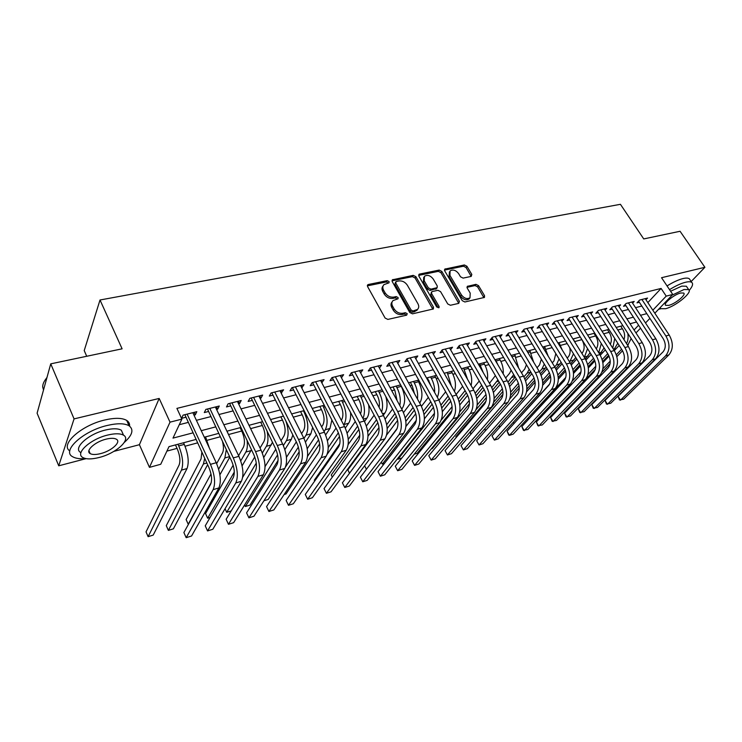 <?xml version="1.0" encoding="UTF-8"?>
<svg xmlns="http://www.w3.org/2000/svg" width="742" height="742" viewBox="0 0 742 742"><rect width="100%" height="100%" fill="white"/><g stroke="black" fill="none" stroke-linecap="round" stroke-linejoin="round"><path stroke-width="1.11" d="M389.096 281.598L387.194 280.662L368.422 284.483L367.698 284.845L367.587 286.57L385.098 318.049L387.871 319.412L406.681 315.155L407.219 313.653L405.299 312.707L402.897 313.254C399.289 313.68 396.358 312.234 394.113 308.922L392.639 306.298C391.47 304.016 391.59 302.115 393 300.612L398.027 298.766L398.102 297.533L396.2 296.587L393.789 297.106C390.19 297.496 387.278 296.058 385.052 292.775L383.595 290.196C382.455 287.97 382.566 286.124 383.929 284.65L389.021 282.804L389.096 281.598M388.372 283.082L386.387 281.951L367.355 285.865M406.495 315.202L404.455 313.977L402.053 314.515L402.897 313.254M397.378 299.045L395.365 297.867L392.963 298.386L393.789 297.106M471.198 276.404L471.819 274.438L466.922 266.248L464.362 264.959L444.727 269.133L444.671 270.802L462.266 300.677L464.882 301.985L484.47 297.412L484.526 295.668L478.516 285.624L475.947 284.334L467.284 286.375L467.219 288.091L470.196 293.099L470.011 297.755C467.08 299.378 464.251 298.46 461.515 295.019L449.93 275.384L450.088 270.895C453.019 269.253 455.857 270.153 458.602 273.575L460.522 276.812L463.11 278.111L471.198 276.404M647.84 302.597L661.094 288.443L666.214 296.123L672.762 294.463L654.834 313.217M50.744 363.849L74.07 418.896L58.729 465.809L37.1 413.201L50.744 363.849L122.105 348.814L100.012 299.991L620.433 204.31L643.731 238.924L680.071 231.272L704.9 267.296L661.539 277.712L672.762 294.463M113.916 451.368L139.413 444.699L159.178 398.445L74.07 418.896M159.178 398.445L170.02 422.152L181.883 419.137L172.997 438.105L192.846 432.892M661.094 288.443L176.911 408.388L181.883 419.137M415.9 276.692L413.238 275.365L392.314 279.827L392.212 281.533L409.76 312.493L412.487 313.838L433.365 308.95L433.467 307.16L415.9 276.692L415.056 277.972L412.404 276.645L391.98 280.828M419.573 274.076L439.19 270.079L441.805 271.387L459.391 301.326L458.742 303.376L450.394 305.268L447.741 303.951L440.562 291.625L437.919 290.308L432.308 291.513L431.696 291.829L431.612 293.563L439.078 306.474L439.014 307.726L436.723 307.002L418.85 276.089L418.933 274.392L419.573 274.076L418.729 275.356L438.337 271.349L439.19 270.079M691.192 281.533L704.9 267.296M193.996 415.177L195.285 414.843L196.815 411.68L183.079 415.14L181.595 418.321L185.602 417.301M216.553 409.454L217.675 409.167L219.28 406.013L205.868 409.398L204.3 412.561L208.224 411.569M238.59 403.871L239.545 403.629L241.215 400.485L228.119 403.787L226.486 406.941L230.308 405.967M260.117 398.408L260.906 398.213L262.649 395.087L249.85 398.315L248.153 401.441L251.89 400.495M281.144 393.075L283.592 389.81L271.08 392.963L269.318 396.08L272.973 395.152M301.697 387.871L304.062 384.644L291.829 387.732L290.011 390.83L293.582 389.93M321.796 382.77L324.068 379.607L312.113 382.612L310.23 385.701L313.727 384.82M341.441 377.789L343.639 374.673L331.952 377.613L330.014 380.692L333.427 379.821M360.658 372.92L362.782 369.85L351.346 372.725L349.352 375.786L352.7 374.942M379.45 368.134L381.509 365.129L370.323 367.949L368.282 370.991L371.547 370.156M397.805 363.394L399.836 360.51L388.882 363.265L386.795 366.298L389.995 365.481M415.78 358.766L417.774 355.984L407.061 358.683L404.928 361.697L408.054 360.9M433.374 354.231L435.341 351.56L424.841 354.203L422.671 357.199L425.741 356.42M450.598 349.797L452.537 347.219L442.26 349.816L440.052 352.793L443.048 352.033M467.479 345.457L469.389 342.971L459.317 345.512L457.072 348.48L460.012 347.729M484.007 341.209L485.889 338.816L476.03 341.301L473.739 344.251L476.624 343.518M500.21 337.053L502.065 334.735L492.4 337.174L490.082 340.114L492.901 339.391M516.098 332.982L517.916 330.747L508.446 333.13L506.09 336.052L508.864 335.347M531.662 328.994L533.452 326.823L524.167 329.17L521.784 332.073L524.501 331.386M546.928 325.079L548.69 322.983L539.582 325.284L537.171 328.168L539.833 327.491M561.898 321.249L563.632 319.218L554.701 321.471L552.261 324.347L554.877 323.679M576.58 317.493L578.287 315.526L569.531 317.734L567.064 320.59L569.624 319.941M590.984 313.81L592.673 311.9L584.075 314.07L581.589 316.908L584.093 316.277M605.12 310.193L606.78 308.347L598.34 310.471L595.835 313.3L598.293 312.679M618.986 306.65L620.618 304.86L612.345 306.938L609.813 309.757L612.233 309.145M632.601 303.181L634.215 301.428L626.09 303.478L623.53 306.279L625.914 305.676M179.276 424.702L188.004 422.467M196.398 420.315L210.635 416.661M218.973 414.518L232.738 410.994M241.02 408.87L254.32 405.457M262.557 403.342L275.421 400.04M283.592 397.944L296.03 394.753M304.155 392.666L316.185 389.578M324.254 387.51L335.894 384.523M343.908 382.473L355.168 379.579M363.135 377.539L374.024 374.747M381.945 372.716L392.481 370.008M400.346 367.995L410.539 365.379M418.358 363.367L428.227 360.835M435.99 358.85L445.543 356.392M453.251 354.416L462.498 352.042M470.159 350.076L479.119 347.785M486.724 345.828L495.396 343.602M502.955 341.663L511.349 339.511M518.862 337.582L526.996 335.505M534.453 333.585L542.328 331.563M549.748 329.661L557.363 327.704M564.736 325.821L572.11 323.92M579.437 322.047L586.579 320.21M593.86 318.346L600.779 316.574M608.013 314.719L614.71 312.994M621.898 311.148L628.391 309.488M635.532 307.652L641.811 306.047M645.976 299.768L647.553 298.071L639.576 300.074L637.007 302.857L639.335 302.272M166.913 451.099L177.06 448.372M185.055 446.23L197.483 442.891M207.055 440.321L220.17 436.797M228.555 434.543L241.725 431.009M250.61 428.616L262.325 425.472M272.184 422.829L282.47 420.065M293.266 417.162L302.18 414.769M313.857 411.634L321.462 409.593M333.983 406.226L340.328 404.52M353.665 400.94L358.803 399.558M372.911 395.774L376.899 394.698M391.73 390.719L394.614 389.94M410.15 385.766L411.968 385.284M419.369 383.299L420.352 383.03M428.171 380.934L428.978 380.711M436.324 378.735L438.049 378.281M452.945 374.274L455.375 373.625M469.232 369.906L472.339 369.071M485.203 365.611L488.959 364.6M500.859 361.41L505.237 360.232M516.209 357.282L521.19 355.947M531.281 353.238L536.828 351.745M546.056 349.269L552.159 347.627M560.562 345.373L567.185 343.592M574.79 341.552L581.867 339.65M589.25 337.666L595.631 335.95M603.663 333.798L609.145 332.323M617.798 329.995L622.417 328.762M100.012 299.991L84.217 350.576L86.712 356.271M195.897 439.468L169 446.638L160.736 464.269L149.457 467.367L170.02 422.152M139.413 444.699L149.457 467.367M58.729 465.809L86.109 458.649M649.899 318.374L645.512 322.955M640.522 328.177L635.977 332.935M652.839 310.193L666.214 296.123M201.249 430.685L215.495 426.938M223.843 424.749L237.625 421.131M245.917 418.952L259.236 415.455M267.472 413.285L280.346 409.909M288.527 407.757L300.983 404.483M309.108 402.35L321.147 399.187M329.225 397.063L340.866 394.011M348.888 391.897L360.158 388.938M368.125 386.851L379.023 383.985M386.944 381.907L397.489 379.134M405.355 377.066L415.557 374.385M423.367 372.336L433.245 369.739M441.008 367.707L450.561 365.194M458.278 363.172L467.525 360.742M475.186 358.729L484.146 356.373M491.751 354.37L500.423 352.098M507.982 350.113L516.376 347.905M523.889 345.93L532.014 343.796M539.48 341.839L547.346 339.771M554.766 337.823L562.38 335.82M569.754 333.881L577.128 331.943M584.446 330.023L591.587 328.149M598.868 326.239L605.787 324.421M613.013 322.52L619.709 320.757M626.888 318.875L633.38 317.168M640.513 315.294L646.792 313.643M636.525 322.009L630.041 323.744M622.853 325.655L616.157 327.435M608.932 329.365L602.022 331.21M594.75 333.149L587.608 335.05M580.29 336.998L572.907 338.964M565.543 340.93L557.928 342.962M550.508 344.937L542.643 347.033M535.177 349.028L527.052 351.189M519.539 353.192L511.155 355.427M503.586 357.449L494.923 359.759M487.308 361.79L478.349 364.174M470.688 366.214L461.441 368.681M453.724 370.74L444.17 373.282M436.407 375.359L426.529 377.984M418.711 380.071L408.508 382.789M400.643 384.885L390.088 387.704M382.176 389.81L371.269 392.713M363.302 394.846L352.033 397.842M344 399.984L332.36 403.091M324.273 405.243L312.234 408.452M304.099 410.623L291.643 413.943M283.453 416.123L270.57 419.555M262.334 421.753L249.006 425.305M240.705 427.522L226.922 431.195M218.565 433.421L204.3 437.224M634.058 329.958L638.584 325.191M195.285 414.843L194.116 412.357M217.675 409.167L216.506 406.718M239.545 403.629L238.368 401.209M260.906 398.213L259.728 395.82M281.784 392.917L280.606 390.561M302.198 387.741L301.011 385.413M322.149 382.687L320.961 380.386M341.672 377.734L340.476 375.471M360.76 372.892L359.564 370.657M383.039 286.032C381.75 287.506 381.666 289.315 382.789 291.485L383.595 290.196M392.963 298.386C389.365 298.776 386.461 297.338 384.235 294.064L382.789 291.485M392.101 301.966C390.756 303.478 390.663 305.342 391.813 307.578L392.639 306.298M402.053 314.515C398.454 314.942 395.523 313.504 393.279 310.193L391.813 307.578M432.855 309.228L415.056 277.972M396.247 281.468L395.709 282.906L411.114 310.035L413.016 310.981L417.551 309.386C418.989 307.874 419.1 305.964 417.894 303.663L407.358 285.234C405.151 282.016 402.285 280.597 398.76 280.949L396.247 281.468M395.579 282.016L394.892 284.195L395.709 282.906M417.588 309.358L414.676 311.677L412.162 312.243L410.261 311.297L394.892 284.195M458.769 303.376L440.943 272.657L438.337 271.349M431.427 292.209L430.75 294.824L438.207 307.726L439.078 306.474M433.18 278.964C430.388 275.458 427.466 274.559 424.443 276.274L424.229 280.828L428.292 287.831L430.944 289.157L437.159 287.655L437.242 285.93L433.18 278.964M423.738 277.332L423.385 282.099L424.229 280.828M436.556 288.536L430.082 290.419L427.429 289.102L423.385 282.099M449.439 271.841L449.058 276.645L449.93 275.384M469.76 298.108L469.111 298.998C466.18 300.612 463.351 299.703 460.624 296.262L449.058 276.645M483.886 297.69L477.616 286.866L475.038 285.568L466.95 287.33L467.85 286.087M471.189 276.404L466.041 267.51L463.481 266.22L444.421 270.116M175.474 444.912L177.273 448.854C179.954 455.477 180.575 460.838 179.128 464.956L146.035 531.875L148.103 536.67L181.475 470.122C183.664 463.954 182.736 455.885 178.701 445.905L177.941 444.254M148.103 536.67L153.204 535.084L187.012 468.564C189.229 462.405 188.32 454.354 184.276 444.412L183.524 442.761M184.86 414.695L208.845 467.367C211.711 474.342 212.314 479.944 210.645 484.174L183.886 532.533L186.177 537.69L213.167 489.627C215.69 483.302 214.79 474.871 210.468 464.344L187.105 414.129M186.177 537.69L191.566 535.984L218.881 487.939C221.431 481.614 220.55 473.21 216.228 462.72L192.827 412.682M45.002 380.219L46.978 377.455M46.913 377.715C44.028 381.082 42.628 384.171 42.693 386.981L43.518 389.986M124.276 442.445C132.438 435.146 134.042 429.599 129.089 425.797C124.6 423.218 117.292 423.116 107.173 425.481C83.021 430.972 61.224 451.127 72.707 456.766C75.628 458.463 79.96 459.066 85.692 458.565M129.572 426.121C129.831 423.719 128.876 421.827 126.715 420.426C122.207 417.811 114.899 417.663 104.789 419.991C81.351 425.259 59.722 444.69 69.804 450.904M89.049 452.416L89.624 452.305M80.748 452.518C72.531 448.418 88.168 433.996 105.475 430.026C112.775 428.301 118.061 428.366 121.336 430.221L123.32 434.729M107.655 435.062C90.339 439.088 74.654 453.492 82.854 457.526C86.313 459.372 91.748 459.354 99.159 457.489C116.058 453.371 131.492 439.44 123.515 435.183C120.25 433.356 114.964 433.319 107.655 435.062M100.634 453.603C111.569 450.96 121.54 441.926 116.383 439.218C114.249 438.03 110.827 438.012 106.106 439.153C94.995 441.759 84.922 450.988 90.181 453.612C92.388 454.79 95.866 454.79 100.634 453.603M689.179 290.447C692.499 286.542 693.38 283.88 691.813 282.442C690.672 281.58 688.539 281.533 685.413 282.285C680.766 283.49 675.48 285.948 669.534 289.64M658.553 309.321L660.807 308.746M690.014 279.799L689.327 278.788C688.177 277.916 686.035 277.851 682.909 278.593C678.262 279.79 672.975 282.238 667.049 285.93M670.61 291.244L681.74 286.124L686.378 286.227L686.879 286.959M660.176 307.624L660.732 308.691L665.537 308.718C675.6 306.409 692.972 292.153 688.659 289.603L684.031 289.519L672.085 295.168M668.765 305.37C675.266 303.886 686.489 294.667 683.688 293.044L680.683 292.997C674.116 294.453 662.819 303.803 665.685 305.342L668.765 305.37M209.392 448.112L205.515 436.899M201.843 452.277L201.073 458.871L166.282 525.651L168.369 530.382L203.429 463.963L204.699 458.435M168.369 530.382L173.368 528.833L207.621 464.724M228.759 435.035L227.006 431.176M222.6 441.944C223.741 446.73 223.713 450.394 222.507 452.917L216.645 463.657M211.016 473.971L186.121 519.558L188.218 524.232L211.238 482.597M218.64 469.213L224.882 457.944L226.282 449.708M219.892 474.824L229.788 457.128M240.12 427.68L241.948 431.464C244.647 437.836 245.148 443.048 243.469 447.101L238.59 455.662M233.173 465.151L205.553 513.594L207.658 518.204L234.296 472.07M240.742 460.903L245.852 452.054C247.244 449.504 247.67 445.766 247.132 440.841M207.658 518.204L210.116 517.443M242.105 465.883L251.436 449.773M260.711 422.189L262.547 425.927C265.246 432.215 265.719 437.372 263.966 441.416L260.043 448.029M254.756 456.933L242.699 477.245M225.049 508.715L226.709 512.305L256.268 463.091M262.316 453.028L266.35 446.304C268.168 442.946 268.446 438.058 267.185 431.631M226.709 512.305L231.216 510.904M263.753 457.508L272.453 442.362M207.482 408.99L231.587 460.93C234.463 467.812 235.019 473.35 233.266 477.56L205.246 525.828L207.556 530.92L235.798 482.931C238.46 476.633 237.616 468.295 233.285 457.916L209.8 408.406M207.556 530.92L212.824 529.25L241.373 481.289C244.062 474.991 243.237 466.681 238.905 456.33L215.384 406.996M229.584 403.416L253.792 454.642C256.667 461.431 257.186 466.913 255.35 471.105L226.143 519.279L228.462 524.297L257.891 476.401C260.674 470.131 259.895 461.876 255.554 451.637L231.958 402.823M228.462 524.297L233.619 522.674L263.336 474.787C266.146 468.527 265.386 460.3 261.045 450.097L237.412 401.441M251.167 397.981L275.467 448.502C278.343 455.198 278.825 460.634 276.914 464.798L246.576 512.87L248.913 517.823L279.465 470.02C282.368 463.778 281.645 455.616 277.304 445.515L253.597 397.369M248.913 517.823L253.95 516.228L284.78 468.452C287.71 462.22 287.006 454.067 282.656 444.004L258.93 396.024M272.249 392.666L271.971 393.158L296.642 442.501C299.527 449.114 299.972 454.494 297.978 458.639L266.573 506.601L268.91 511.488L300.538 463.787C303.561 457.582 302.894 449.494 298.544 439.524L274.744 392.036M268.91 511.488L273.844 509.93L305.732 462.257C308.774 456.052 308.125 447.983 303.775 438.049L279.957 390.719M280.847 416.818L282.693 420.51C285.392 426.724 285.837 431.835 284.01 435.851L281.023 440.702M275.792 449.198L265.042 466.644M244.628 504.931L245.379 506.517L277.601 454.818M283.379 445.543L286.412 440.674C288.823 435.906 288.657 429.358 285.902 421.02M245.379 506.517L249.989 505.089L278.065 460.43M284.872 449.596L291.356 439.292L292.84 434.914M292.867 387.472L292.58 387.955L317.326 436.648C320.21 443.169 320.618 448.493 318.559 452.62L286.143 500.47L288.49 505.293L321.128 457.703C324.254 451.526 323.642 443.512 319.283 433.68L295.418 386.823M288.49 505.293L293.313 503.762L326.202 456.2C329.355 450.032 328.752 442.047 324.402 432.243L300.51 385.543M300.556 411.569L302.402 415.214C305.101 421.345 305.509 426.409 303.626 430.406L301.558 433.653M303.951 438.401L306.029 435.174C308.885 429.182 308.273 421.567 304.201 412.329L303.422 410.799M296.318 441.87L286.449 457.341M285.54 466.941L298.367 447.064M263.929 500.767L268.196 499.449L299.184 451.795M305.491 442.093L310.87 433.82L312.651 427.448M313.022 382.39L312.725 382.872L337.536 430.926C340.43 437.363 340.81 442.631 338.677 446.74L305.296 494.46L307.652 499.227L341.255 451.757C344.483 445.599 343.917 437.678 339.558 427.967L315.619 381.731M307.652 499.227L312.373 497.734L346.208 450.292C349.463 444.143 348.916 436.231 344.557 426.557L320.6 380.479M319.83 406.43L321.685 410.029C324.393 416.086 324.773 421.104 322.816 425.083L321.648 426.863M324.05 431.556L325.228 429.785C328.177 423.83 327.612 416.281 323.531 407.154L322.761 405.651M316.398 434.831L307.216 448.771M307.55 456.349L318.615 439.728M284.167 494.497L286.05 493.912L319.626 443.874M325.627 434.933L329.967 428.459L331.887 419.972M332.722 377.418L332.416 377.901L357.301 425.324C360.195 431.686 360.538 436.908 358.34 440.989L324.05 488.579L326.406 493.291L360.927 445.942C364.248 439.82 363.728 431.965 359.378 422.383L335.375 376.75M326.406 493.291L331.034 491.825L365.769 444.504C369.117 438.392 368.616 430.555 364.257 421.002L340.244 375.526M338.695 401.403L340.559 404.956C343.268 410.938 343.611 415.91 341.608 419.861L341.311 420.306M343.722 424.953L344.028 424.517C347.061 418.581 346.542 411.114 342.461 402.09L341.682 400.606M336.052 428.051L327.426 440.757M328.233 447.537L338.38 432.744M327.203 454.271L339.521 436.435M345.299 428.078L348.657 423.209C350.307 420.705 350.929 417.115 350.549 412.45M352.005 372.567L351.689 373.041L376.621 419.851C379.514 426.131 379.83 431.306 377.576 435.368L342.405 482.819L344.78 487.475L380.164 440.247C383.577 434.163 383.104 426.381 378.745 416.921L354.695 371.881M342.405 482.819L344.78 487.475L349.306 486.038L384.903 438.847C388.344 432.762 387.88 425.008 383.521 415.576L359.462 370.685M357.171 396.478L359.035 399.984C361.502 405.197 361.985 409.834 360.501 413.888M362.94 418.507C365.472 412.459 364.823 405.336 360.983 397.137L360.204 395.672M355.297 421.502L347.135 433.189M339.855 443.623L314.32 480.185L314.719 480.983M348.248 439.44L357.672 426.075M348.174 444.523L358.924 429.395M364.526 421.512L366.965 418.08C368.987 414.973 369.525 410.539 368.588 404.77M370.861 367.809L370.536 368.292L395.523 414.5C398.408 420.705 398.695 425.825 396.376 429.868L360.399 477.18L362.764 481.771L398.973 434.691C402.479 428.626 402.053 420.927 397.693 411.587L373.597 367.123M360.399 477.18L362.764 481.771L367.207 480.371L403.611 433.319C407.135 427.262 406.718 419.582 402.368 410.27L378.262 365.945M375.257 391.655L377.122 395.124C379.218 399.326 379.867 403.379 379.088 407.293M381.62 412.023C383.428 405.995 382.594 399.419 379.116 392.286L378.337 390.83M374.135 415.177L366.363 426.01M359.796 435.174L331.247 474.991L332.314 477.106L331.247 474.991M367.717 431.853L376.537 419.684M367.995 436.222L377.863 422.68M383.317 415.195L384.885 413.053C387.38 409.111 387.704 403.629 385.849 396.618M389.318 363.153L388.984 363.636L414.008 409.269C416.893 415.39 417.152 420.464 414.787 424.489L378.012 471.652L380.396 476.197L417.375 429.247C420.964 423.218 420.575 415.585 416.225 406.356L392.091 362.458M378.012 471.652L380.396 476.197L384.746 474.815L421.92 427.902C425.518 421.883 425.147 414.277 420.797 405.076L396.655 361.308M392.972 386.934L394.846 390.357L397.072 400.522M401.719 409.083L402.433 408.128C405.735 402.294 405.345 395.041 401.264 386.359L400.476 384.931M399.78 405.522C400.977 399.706 400.003 393.714 396.877 387.537L396.098 386.1M392.574 409.055L385.144 419.156M378.977 427.55L347.85 469.89L349.547 473.192M349.501 473.248L347.85 469.89M386.703 424.674L394.985 413.517M387.176 428.551L396.358 416.262M407.377 358.609L407.043 359.082L432.094 404.149C434.979 410.196 435.211 415.223 432.79 419.221L395.282 466.245L397.666 470.725L435.387 423.923C439.051 417.922 438.707 410.363 434.358 401.246L410.196 357.894M395.282 466.245L397.666 470.725L401.923 469.371L439.83 422.606C443.512 416.614 443.178 409.074 438.828 399.994L414.667 356.772M410.326 382.306L412.2 385.692L414.435 393.538M419.74 403.156C422.996 397.322 422.606 390.181 418.571 381.731L417.783 380.321M417.449 399.01C418.117 393.575 417.05 388.196 414.277 382.881L413.489 381.462M410.641 403.119L403.5 412.608M397.61 420.436L386.647 434.988M364.6 465.763L366.307 469.037L364.572 465.8M366.678 468.925L397.202 428.394M405.225 417.839L413.053 407.534M405.837 421.345L414.435 410.103M425.064 354.147L424.721 354.62L449.8 399.131C452.685 405.113 452.889 410.085 450.413 414.073L412.209 460.94L414.583 465.364L453.019 418.711C456.757 412.747 456.451 405.253 452.101 396.247L427.921 353.424M412.209 460.94L414.583 465.364L418.766 464.047L457.369 417.421C461.116 411.467 460.828 403.991 456.478 395.013L432.289 352.329M427.336 377.771L431.046 386.072M437.316 397.285C439.839 391.359 439.245 384.662 435.526 377.196L434.738 375.795M434.636 392.499C434.858 387.565 433.755 382.835 431.315 378.318L430.536 376.917M428.329 397.369L421.437 406.319M415.761 413.702L405.93 426.474M381.295 462.164L382.297 464.084L381.193 462.294M384.439 463.416L382.297 464.084L416.308 420.334M423.32 411.3L430.759 401.737M424.034 414.509L432.113 404.177M442.38 349.779L442.037 350.252L467.126 394.225C470.011 400.133 470.187 405.067 467.673 409.027L428.793 455.736L431.176 460.114L470.27 413.609C474.082 407.673 473.813 400.253 469.473 391.359L445.274 349.055M428.793 455.736L431.176 460.114L435.276 458.816L474.537 412.348C478.358 406.421 478.098 399.02 473.758 390.144L449.55 347.97M454.429 391.396C456.311 385.562 455.551 379.347 452.147 372.753L451.359 371.371M451.349 385.961L447.231 372.465M445.664 391.785L438.986 400.272M433.476 407.284L424.405 418.813M397.647 458.537L398.009 459.215L397.517 458.695M401.839 458.027L398.009 459.215L434.478 413.266M441.017 405.03L448.094 396.107M441.796 407.979L449.411 398.445M459.344 345.503L458.992 345.976L484.099 389.42C486.975 395.254 487.132 400.142 484.572 404.084L445.061 450.635L447.445 454.957L487.169 408.61C491.046 402.702 490.814 395.356 486.483 386.563L462.266 344.77M445.061 450.635L447.445 454.957L451.461 453.687L491.343 407.377C495.229 401.478 495.007 394.15 490.675 385.376L466.458 343.713M471.105 385.515C472.413 379.913 471.532 374.2 468.434 368.394L467.645 367.03M467.553 379.347L463.602 368.106M462.646 386.359L456.154 394.447M450.774 401.162L442.334 411.68M441.323 419.981L452.101 406.672M458.315 399.001L465.086 390.635M414.24 454.178L417.236 453.251L451.906 410.641M459.159 401.728L466.356 392.88M475.631 341.821L500.72 384.718C503.586 390.487 503.725 395.328 501.119 399.242L461.014 445.636L463.398 449.912L503.725 403.722C507.658 397.842 507.463 390.561 503.132 381.87L478.915 340.569M461.014 445.636L463.398 449.912L467.339 448.66L507.806 402.507C511.757 396.645 511.572 389.374 507.24 380.711L483.023 339.539M487.355 379.654C488.18 374.385 487.197 369.21 484.405 364.118L483.617 362.773M483.209 372.54L479.657 363.83M479.239 381.008L472.979 388.799M467.683 395.282L459.79 404.937M459.678 412.033L469.269 400.42M475.242 393.186L481.697 385.265M431.315 448.891L432.308 448.585L469.436 403.796M476.132 395.718L482.968 387.472M491.937 337.758L516.998 380.108C519.864 385.803 519.975 390.607 517.332 394.503L476.661 440.729L479.044 444.959L519.938 398.927C523.935 393.084 523.769 385.859 519.446 377.27L495.229 336.46M476.661 440.729L479.044 444.959L482.912 443.735L523.935 397.74C527.952 391.906 527.794 384.699 523.472 376.138L499.255 335.449M503.187 373.81C503.586 368.969 502.547 364.341 500.062 359.926L499.273 358.599M498.086 365.147L495.387 359.629M495.396 375.619L489.47 383.308M484.211 389.624L476.809 398.51M477.18 404.974L486.019 394.447M491.807 387.574L497.91 379.913M476.141 409.593L486.4 397.443M492.734 389.93L499.255 382.213M507.918 333.779L532.951 375.591C535.807 381.221 535.9 385.979 533.22 389.865L492.011 435.916L494.395 440.099L535.826 394.225C539.87 388.418 539.74 381.258 535.427 372.762L511.219 332.435M492.011 435.916L494.395 440.099L498.188 438.893L539.749 393.065C543.812 387.259 543.682 380.127 539.369 371.659L515.161 331.433M518.612 367.967L514.633 354.5M511.136 370.193L509.671 373.226L505.636 377.984M500.396 384.171L493.439 392.37M486.019 401.125L455.866 436.713L456.265 437.428M494.135 398.38L502.399 388.725M508.02 382.139L513.742 374.599M493.755 402.09L502.909 391.424M508.984 384.347L515.217 377.094M456.172 437.539L455.866 436.713M523.583 329.875L548.579 371.158C551.436 376.732 551.51 381.453 548.792 385.311L507.064 431.185L509.457 435.322L551.389 389.624C555.498 383.846 555.396 376.75 551.093 368.357L526.885 328.483M507.064 431.185L508.706 434.988L509.457 435.322L513.176 434.144L555.239 388.493C559.357 382.714 559.255 375.637 554.951 367.262L530.762 327.51M533.628 362.105L529.695 350.484M526.449 364.73L524.724 369.043L521.487 372.799M516.265 378.865L509.698 386.48M502.946 394.317L470.224 432.298L471.133 433.922M510.644 392.138L518.408 383.206M523.898 376.89L527.163 373.133L529.204 369.33M510.561 395.375L519.029 385.673M524.891 378.949L530.864 372.104L527.163 373.133M470.892 434.209L470.224 432.298M538.952 326.044L563.901 366.817C566.758 372.336 566.805 377.01 564.059 380.85L521.849 426.557L524.232 430.648L566.656 385.117C570.811 379.357 570.737 372.336 566.443 364.025L542.254 324.606M521.849 426.557L523.453 430.323L527.887 429.488L570.422 384.004C574.586 378.253 574.521 371.241 570.227 362.959L546.047 323.651M548.208 356.169L544.48 346.551M541.354 359.221L539.49 364.943L537.032 367.763M531.828 373.708L525.605 380.813M519.261 388.057L509.837 398.825M485.444 430.75L484.647 428.932M526.755 386.174L534.073 377.891M539.453 371.788L541.929 368.987L544.303 364.099M526.857 389.086L534.778 380.154M540.473 373.727L546.186 367.197M484.776 428.774L485.722 430.425M554.014 322.288L578.927 362.569C581.774 368.023 581.802 372.651 579.02 376.472L536.355 422.003L538.738 426.056L581.617 380.692C585.818 374.97 585.772 368.004 581.487 359.787L557.316 320.813M536.355 422.003L537.922 425.75L542.328 424.916L585.317 379.598C589.528 373.885 589.491 366.928 585.206 358.738L561.035 319.876M562.278 350.029L558.976 342.683M555.814 353.6L553.986 360.927L552.271 362.857M547.086 368.691L541.159 375.35M535.112 382.158L526.597 391.748M499.774 427.234L498.893 425.815M542.495 380.46L549.414 372.744M554.701 366.845L556.426 364.925L559.06 358.915M542.736 383.122L550.184 374.84M555.739 368.663L561.147 362.319M499.199 425.481L500.034 426.938M568.789 318.596L593.656 358.395C596.494 363.793 596.512 368.384 593.702 372.178L550.601 417.542L552.985 421.539L596.29 376.352C600.538 370.657 600.519 363.756 596.243 355.631L572.091 317.084M550.601 417.542L552.131 421.252L556.5 420.426L599.916 375.276C604.173 369.599 604.164 362.699 599.888 354.602L575.746 316.166M575.551 343.221L573.214 338.89M569.717 347.683C570.579 351.578 570.079 354.676 568.214 356.976L567.222 358.071M562.056 363.803L556.398 370.072M550.573 376.528L542.68 385.293M513.343 422.179L513.974 423.274L513.019 422.541M514.382 423.144L549.748 383.92M557.891 374.96L564.43 367.763M569.652 362.022L573.483 353.767M558.225 377.418L565.256 369.702M570.691 363.747L575.783 357.486M583.277 314.979L608.106 354.305C610.935 359.638 610.935 364.192 608.097 367.976L564.588 413.155L566.971 417.115L610.685 372.094C614.97 366.437 614.979 359.582 610.712 351.55L586.588 313.43M564.588 413.155L566.09 416.837L570.422 416.021L614.237 371.046C618.531 365.389 618.55 358.562 614.283 350.539L590.168 312.53M580.225 337.016L582.099 340.012C584.761 345.076 584.789 349.445 582.182 353.099L581.895 353.415M576.747 359.045L571.321 364.971M565.682 371.139L558.29 379.218M527.237 418.887L565.775 377.446M572.954 369.655L579.15 362.94M584.325 357.329L587.571 348.666M527.108 419.026L529.25 418.534M573.371 371.937L580.021 364.739M585.345 358.98L590.085 352.682M597.495 311.417L622.269 350.289C625.098 355.566 625.079 360.083 622.213 363.84L578.315 408.851L580.698 412.765L624.801 367.921C629.123 362.291 629.16 355.501 624.903 347.553L600.816 309.85M578.315 408.851L579.79 412.506L584.093 411.689L628.288 366.891C632.62 361.271 632.666 354.49 628.409 346.56L604.331 308.96M593.99 333.353L595.863 336.312C598.395 340.977 598.525 345.16 596.271 348.842M591.161 354.398L585.939 360.028M580.457 365.954L573.51 373.449M572.342 380.98L581.023 371.686M587.71 364.535L593.572 358.256M541.753 414.657L543.793 414.027L579.4 376.036M588.183 366.659L594.481 359.935M599.721 354.342L604.081 347.933M598.711 352.728L601.326 343.574M611.454 307.93L636.182 346.356C638.992 351.578 638.964 356.058 636.07 359.796L591.81 404.622L594.184 408.499L638.649 363.83C643.017 358.228 643.073 351.495 638.825 343.629L614.766 306.335M591.81 404.622L593.248 408.248L597.523 407.441L642.071 362.819C646.449 357.227 646.514 350.502 642.266 342.656L618.216 305.463M607.503 329.745L609.367 332.676C611.677 336.747 611.983 340.606 610.295 344.251M605.305 349.872L600.269 355.242M594.908 360.955L588.36 367.93M587.942 374.589L595.817 366.27M602.161 359.564L607.717 353.693M556.342 410.14L595.325 369.312M602.68 361.558L608.653 355.27M613.819 349.816L617.771 343.231M612.771 348.146L614.747 338.473M625.154 304.508L649.825 342.489C652.635 347.664 652.58 352.098 649.667 355.817L605.064 400.467L607.438 404.297L652.246 359.805C656.642 354.24 656.726 347.562 652.496 339.771L628.465 302.875M605.064 400.467L606.474 404.065L610.712 403.258L655.603 358.813C660.009 353.257 660.102 346.588 655.863 338.825L631.85 302.022M620.776 326.211L622.64 329.114C624.718 332.639 625.163 336.154 623.976 339.641M619.19 345.457L614.311 350.586M609.061 356.114L602.875 362.625M602.912 368.755L610.239 361.113M616.314 354.759L621.601 349.241M601.92 372.206L610.082 363.71M616.88 356.633L622.547 350.734M627.667 345.401L631.173 338.575M626.517 343.602C628.038 340.68 628.465 337.258 627.797 333.334M638.602 301.141L663.209 338.695C666.019 343.815 665.945 348.221 663.014 351.912L618.077 396.376L620.451 400.179L665.583 355.863C670.017 350.326 670.128 343.704 665.899 335.996L641.913 299.49M618.077 396.376L619.459 399.957L623.679 399.159L668.885 354.889C673.328 349.352 673.439 342.748 669.219 335.059L645.234 298.655M386.387 281.951L387.194 280.662M404.455 313.977L405.299 312.707M395.365 297.867L396.2 296.587M384.235 294.064L385.052 292.775M393.279 310.193L394.113 308.922M367.624 285.781L368.422 284.483M432.595 308.412L433.467 307.16M392.175 280.773L392.991 279.484M412.404 276.645L413.238 275.365M410.261 311.297L411.114 310.035M412.162 312.243L413.016 310.981M414.676 311.677L415.529 310.416M440.943 272.657L441.805 271.387M458.5 302.56L459.391 301.326M430.75 294.824L431.612 293.563M427.429 289.102L428.292 287.831M430.082 290.419L430.944 289.157M435.684 289.222L436.546 287.961M460.624 296.262L461.515 295.019M475.038 285.568L475.947 284.334M477.616 286.866L478.516 285.624M483.608 296.893L484.526 295.668M444.477 270.097L445.339 268.836M463.481 266.22L464.362 264.959M466.041 267.51L466.922 266.248M470.929 275.69L471.819 274.438M178.701 445.905L184.276 444.412M181.475 470.122L187.012 468.564M210.468 464.344L216.228 462.72M213.167 489.627L218.881 487.939M205.061 438.847L206.276 438.522M203.429 463.963L206.823 463.008M224.882 457.944L229.556 456.627M245.852 452.054L251.019 450.607M266.35 446.304L271.414 444.885M233.285 457.916L238.905 456.33M235.798 482.931L241.373 481.289M255.554 451.637L261.045 450.097M257.891 476.401L263.336 474.787M277.304 445.515L282.656 444.004M279.465 470.02L284.78 468.452M298.544 439.524L303.775 438.049M300.538 463.787L305.732 462.257M286.412 440.674L291.356 439.292M319.283 433.68L324.402 432.243M321.128 457.703L326.202 456.2M304.201 412.329L304.869 412.144M306.029 435.174L310.87 433.82M339.558 427.967L344.557 426.557M341.255 451.757L346.208 450.292M323.531 407.154L325.052 406.746M325.228 429.785L329.967 428.459M359.378 422.383L364.257 421.002M360.927 445.942L365.769 444.504M342.461 402.09L344.789 401.468M344.028 424.517L348.657 423.209M378.745 416.921L383.521 415.576M380.164 440.247L384.903 438.847M360.983 397.137L364.081 396.311M363.265 419.119L366.965 418.08M397.693 411.587L402.368 410.27M398.973 434.691L403.611 433.319M379.116 392.286L382.955 391.257M382.529 413.711L384.885 413.053M416.225 406.356L420.797 405.076M417.375 429.247L421.92 427.902M396.877 387.537L401.264 386.359M401.366 408.425L402.433 408.128M434.358 401.246L438.828 399.994M435.387 423.923L439.83 422.606M414.277 382.881L418.571 381.731M452.101 396.247L456.478 395.013M453.019 418.711L457.369 417.421M431.315 378.318L435.526 377.196M469.473 391.359L473.758 390.144M470.27 413.609L474.537 412.348M448.02 373.847L452.147 372.753M486.483 386.563L490.675 385.376M487.169 408.61L491.343 407.377M464.39 369.47L468.434 368.394M503.132 381.87L507.24 380.711M503.725 403.722L507.806 402.507M480.436 365.175L484.405 364.118M481.131 386.044L482.003 385.803M519.446 377.27L523.472 376.138M519.938 398.927L523.935 397.74M496.175 360.974L500.062 359.926M496.769 381.657L498.624 381.138M535.427 372.762L539.369 371.659M535.826 394.225L539.749 393.065M511.934 356.754L515.421 355.817M512.11 377.353L514.911 376.565M551.093 368.357L554.951 367.262M551.389 389.624L555.239 388.493M527.84 352.496L530.484 351.791M566.443 364.025L570.227 362.959M566.656 385.117L570.422 384.004M543.432 348.323L545.259 347.84M541.929 368.987L545.583 367.967M581.487 359.787L585.206 358.738M581.617 380.692L585.317 379.598M558.707 344.242L559.765 343.954M556.426 364.925L560.006 363.914M596.243 355.631L599.888 354.602M596.29 376.352L599.916 375.276M570.644 360.927L574.16 359.944M610.712 351.55L614.283 350.539M610.685 372.094L614.237 371.046M584.613 357.013L588.063 356.049M624.903 347.553L628.409 346.56M624.801 367.921L628.288 366.891M598.887 353.007L601.716 352.218M638.825 343.629L642.266 342.656M638.649 363.83L642.071 362.819M613.282 348.972L615.118 348.452M652.496 339.771L655.863 338.825M652.246 359.805L655.603 358.813M627.417 345.002L628.279 344.761M665.899 335.996L669.219 335.059M665.583 355.863L668.885 354.889M367.401 285.336L367.698 284.845M416.698 310.638L417.551 309.386M436.296 288.907L437.159 287.655M469.111 298.998L470.011 297.755M88.91 450.617L90.181 453.612M121.336 430.221L123.515 435.183M129.089 425.797L126.715 420.426M665.361 304.851L665.685 305.342M686.378 286.227L688.659 289.603M691.813 282.442L689.327 278.788"/></g></svg>
